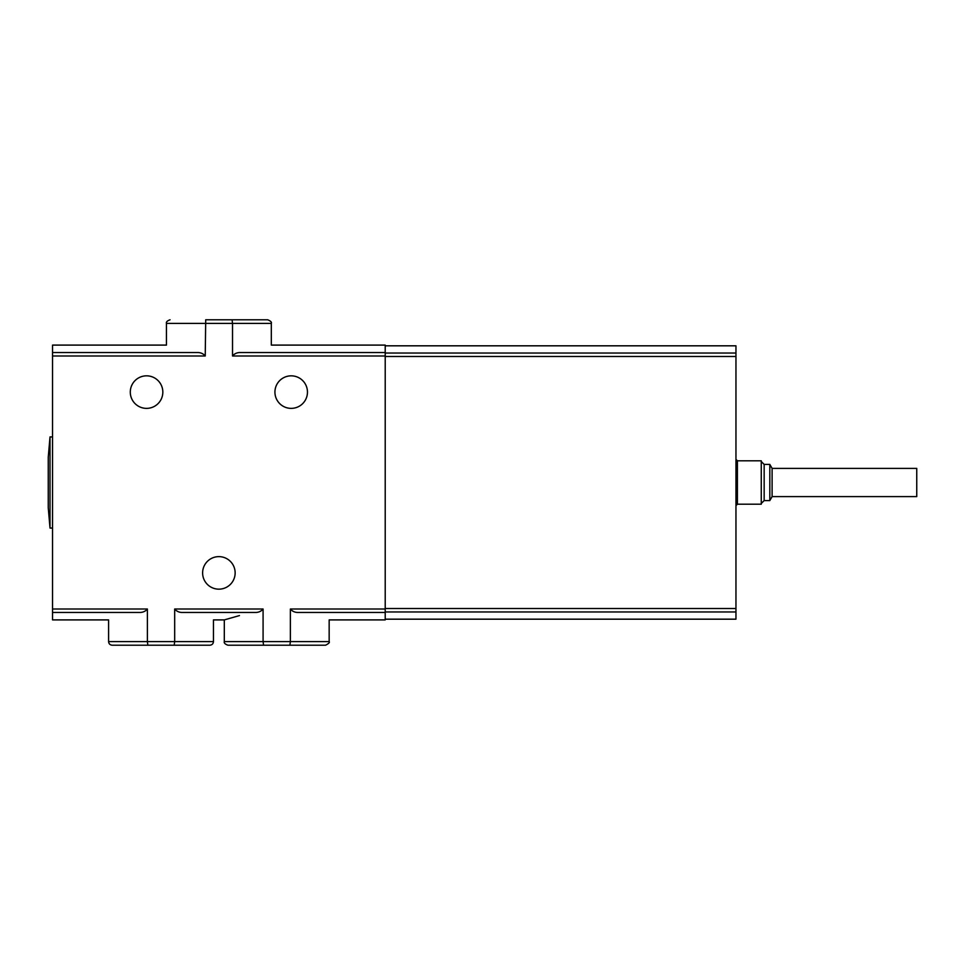 <?xml version="1.0" encoding="UTF-8"?>
<svg xmlns="http://www.w3.org/2000/svg" width="965" height="965" viewBox="0 0 965 965"><rect width="100%" height="100%" fill="white"/><g stroke="black" fill="none" stroke-linecap="round" stroke-linejoin="round"><path stroke-width="1.45" d="M385.216 355.989L232.529 355.989L232.529 323.396L271.31 323.396L271.31 345.096L385.216 345.096L385.216 612.461L297.606 612.461C338.908 621.593 338.908 621.593 297.606 612.461C294.639 612.365 292.226 611.219 290.381 609.012L290.381 641.604L263.083 641.604L263.083 609.012C261.238 611.219 258.825 612.377 255.87 612.461L181.89 612.461C223.192 621.593 223.192 621.593 181.89 612.461C178.923 612.365 176.511 611.219 174.677 609.012L174.677 641.604L213.458 641.604L213.458 619.904L224.302 619.904L239.465 615.573M213.458 641.604C213.241 643.8 212.035 645.006 209.839 645.211L174.183 645.211L174.677 641.604L147.38 641.604L147.38 609.012C145.534 611.219 143.134 612.365 140.166 612.461C98.852 621.593 98.852 621.593 140.166 612.461L52.544 612.461L52.544 619.904L108.599 619.904L108.599 641.604L147.38 641.604L147.862 645.211L112.217 645.211C110.01 645.006 108.804 643.8 108.599 641.604M174.183 645.211L125.848 645.211M255.87 612.461C214.568 621.593 214.568 621.593 255.87 612.461M385.216 612.461L385.216 619.904L329.161 619.904L329.161 641.604C329.933 642.413 328.727 643.619 325.555 645.211L227.921 645.211C225.05 644.162 223.844 642.955 224.302 641.604L263.083 641.604L263.578 645.211L241.564 645.211M329.161 641.604L290.381 641.604L289.898 645.211L311.912 645.211M271.31 323.396C271.865 322.189 270.658 320.983 267.691 319.789L205.714 319.789L205.231 355.989L52.544 355.989L52.544 612.461M235.146 572.896A16.272 16.272 0 0 0 210.744 558.807A16.272 16.272 0 0 0 210.744 586.985A16.272 16.272 0 0 0 235.146 572.896M274.928 392.104A16.272 16.272 0 0 1 299.331 378.015A16.272 16.272 0 0 1 299.331 406.193A16.272 16.272 0 0 1 274.928 392.104M130.287 392.104A16.272 16.272 0 0 1 154.702 378.015A16.272 16.272 0 0 1 154.702 406.193A16.272 16.272 0 0 1 130.287 392.104M232.046 319.789L232.529 323.396L166.45 323.396L166.45 345.096L52.544 345.096L52.544 352.539L198.018 352.539C156.716 343.407 156.716 343.407 198.018 352.539C200.985 352.635 203.386 353.781 205.231 355.989M232.529 355.989C234.362 353.781 236.775 352.635 239.742 352.539C281.056 343.407 281.056 343.407 239.742 352.539L385.216 352.539M205.714 319.789L254.06 319.789M52.544 352.539L52.544 355.989M50.011 528.06L50.011 436.94L48.25 457.241L48.25 507.759L50.011 528.06L52.544 528.06M385.216 345.82L735.957 345.82L735.957 619.18L385.216 619.18M737.405 504.2L737.405 460.8L761.264 460.8L761.264 504.2L737.405 504.2L735.957 505.636M764.159 500.582L764.159 464.418L769.817 464.418L769.817 500.582L764.159 500.582L761.264 503.477M769.817 464.418L772.109 468.399L772.109 496.601L769.817 500.582M772.109 468.399L916.75 468.399L916.75 496.601L772.109 496.601M385.216 609.012L290.381 609.012M147.38 609.012L52.544 609.012M263.083 609.012L174.677 609.012M735.957 356.483L385.216 356.483M735.957 353.033L385.216 353.033M735.957 611.967L385.216 611.967M735.957 608.517L385.216 608.517M224.302 619.904L224.302 641.604M166.45 323.396C166.016 321.996 167.222 320.79 170.069 319.789M50.011 436.94L52.544 436.94M737.405 460.8L735.957 459.364M764.159 464.418L761.264 461.523"/></g></svg>
